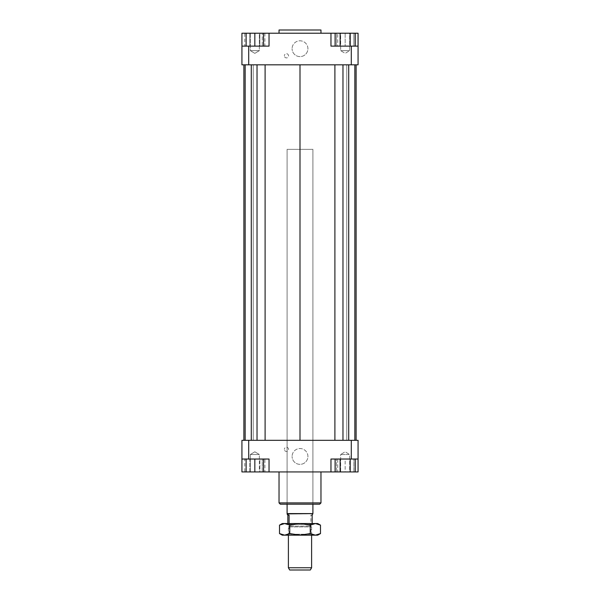 <?xml version="1.0" encoding="UTF-8"?>
<svg xmlns="http://www.w3.org/2000/svg" width="600" height="600" viewBox="0 0 600 600"><rect width="100%" height="100%" fill="white"/><g stroke="black" fill="none" stroke-linecap="round" stroke-linejoin="round"><path stroke-width="0.45" stroke-dasharray="3 2.25" d="M312.9 513.592L287.1 513.592M287.19 149.355L312.9 149.355L287.19 149.355M312.743 513.87L287.257 513.87M289.815 526.132L310.26 526.132L289.815 526.132M289.815 523.545L310.26 523.545L289.815 523.545M289.103 523.545L312.157 523.545L289.103 523.545M312.743 514.56L310.897 515.16L310.897 523.545M288.472 526.912L311.61 526.912L288.472 526.912M288.39 567.743L311.61 567.743M310.312 570L289.688 570M312.157 515.16L310.897 515.16M287.1 504.195L312.9 504.195L312.9 149.355L287.1 149.355L287.1 504.195L287.1 149.355L312.9 149.355L312.9 504.195L287.1 504.195M279.03 33.225L320.97 33.225L279.03 33.225M279.03 30L320.97 30M307.905 456.45A7.905 7.905 0 0 0 300 448.545A7.905 7.905 0 0 0 292.095 456.45A7.905 7.905 0 0 1 300 448.545A7.905 7.905 0 0 1 307.905 456.45A7.905 7.905 0 0 1 300 464.355A7.905 7.905 0 0 1 292.095 456.45A7.905 7.905 0 0 0 300 464.355A7.905 7.905 0 0 0 307.905 456.45M307.905 48.713A7.905 7.905 0 0 0 300 40.807A7.905 7.905 0 0 0 292.095 48.713A7.905 7.905 0 0 1 300 40.807A7.905 7.905 0 0 1 307.905 48.713A7.905 7.905 0 0 1 300 56.61A7.905 7.905 0 0 1 292.095 48.713A7.905 7.905 0 0 0 300 56.61A7.905 7.905 0 0 0 307.905 48.713M288.548 449.355A2.1 2.1 0 0 0 286.455 447.255A2.1 2.1 0 0 0 284.355 449.355A2.1 2.1 0 0 1 286.455 447.255A2.1 2.1 0 0 1 288.548 449.355A2.1 2.1 0 0 1 286.455 451.455A2.1 2.1 0 0 1 284.355 449.355A2.1 2.1 0 0 0 286.455 451.455A2.1 2.1 0 0 0 288.548 449.355M288.548 55.807A2.1 2.1 0 0 0 286.455 53.707A2.1 2.1 0 0 0 284.355 55.807A2.1 2.1 0 0 1 286.455 53.707A2.1 2.1 0 0 1 288.548 55.807A2.1 2.1 0 0 1 286.455 57.9A2.1 2.1 0 0 1 284.355 55.807A2.1 2.1 0 0 0 286.455 57.9A2.1 2.1 0 0 0 288.548 55.807M259.358 471.938L250.32 471.938L250.32 454.515L259.358 454.515L259.358 471.938L250.32 471.938L259.358 471.938L250.32 471.938L250.32 454.515L254.835 451.8L259.358 454.515L250.32 454.515L254.835 454.515L250.32 454.515L254.835 451.8L259.358 454.515L254.835 454.515L259.358 454.515L259.358 471.938M345.165 471.938L340.642 471.938L349.68 471.938L349.68 454.515L340.642 454.515L345.165 454.515L340.642 454.515L340.642 471.938L345.165 471.938L345.165 459.03L353.873 459.03L336.45 459.03L345.165 459.03L345.165 471.938L336.45 471.938L336.45 459.03L336.45 471.938L353.873 471.938L353.873 459.03L353.873 471.938L345.165 471.938M340.642 454.515L349.68 454.515L345.165 451.8L340.642 454.515L345.165 451.8L349.68 454.515L349.68 471.938L340.642 471.938L340.642 454.515M259.358 33.225L250.32 33.225L250.32 50.648L259.358 50.648L250.32 50.648L254.835 53.355L259.358 50.648L259.358 33.225L254.835 33.225L259.358 33.225L259.358 50.648L254.835 50.648L259.358 50.648L254.835 53.355L250.32 50.648L254.835 50.648L250.32 50.648L250.32 33.225L259.358 33.225M345.165 33.225L340.642 33.225L349.68 33.225L349.68 50.648L340.642 50.648L349.68 50.648L340.642 50.648L349.68 50.648L345.165 53.355L340.642 50.648L340.642 33.225L349.68 33.225L340.642 33.225L340.642 50.648L345.165 53.355L349.68 50.648L349.68 33.225L345.165 33.225L353.873 33.225L353.873 46.133L336.45 46.133L353.873 46.133L353.873 33.225L345.165 33.225L345.165 46.133L345.165 33.225L336.45 33.225L345.165 33.225M320.97 471.938L279.03 471.938L320.97 471.938M279.03 502.905L320.97 502.905M319.68 504.195L280.32 504.195M340.132 459.03L355.215 459.03L340.132 459.03L340.132 471.938L358.065 471.938L358.065 459.03L337.74 459.03L337.74 471.938L269.032 471.938L269.032 459.03L269.032 471.938L269.032 459.03L241.935 459.03L269.032 459.03L241.935 459.03L241.935 471.938L262.26 471.938L262.26 459.03L262.26 471.938L263.55 471.938L263.55 459.03L246.127 459.03L263.55 459.03M351.293 440.325L358.065 440.325L358.065 459.03L351.293 459.03L351.293 440.325L248.708 440.325L248.708 459.03M241.935 459.03L241.935 440.325L248.708 440.325M356.108 440.325L346.755 440.325L356.108 440.325M354.84 440.325L346.755 440.325L354.84 440.325L348.712 440.325L354.84 440.325L354.84 64.838L346.755 64.838L356.108 64.838L346.755 64.838L354.84 64.838L348.712 64.838L354.84 64.838L354.84 440.325L354.84 64.838M342.975 440.325L334.897 440.325L342.975 440.325L342.975 64.838L348.712 64.838L334.897 64.838L342.975 64.838M300 440.325L334.897 440.325L265.103 440.325L300 440.325L300 64.838L334.897 64.838L300 64.838M257.025 440.325L265.103 440.325L251.288 440.325L257.025 440.325L257.025 64.838L265.103 64.838L257.025 64.838M245.16 440.325L253.245 440.325L245.16 440.325L245.16 64.838L253.245 64.838L245.16 64.838L245.16 440.325L245.16 64.838M243.892 440.325L253.245 440.325L243.892 440.325M269.032 471.938L246.127 471.938L246.127 459.03M264.892 471.938L249.81 471.938L249.81 459.03L259.868 459.03L244.785 459.03L249.81 459.03L249.81 471.938L259.868 471.938L259.868 459.03L264.892 459.03L259.868 459.03L259.868 471.938L264.892 471.938L264.892 459.03M340.132 471.938L355.215 471.938L337.74 471.938L337.74 459.03L330.968 459.03L330.968 471.938L330.968 459.03L358.065 459.03M351.293 459.03L330.968 459.03L330.968 471.938M351.293 64.838L241.935 64.838L241.935 46.133L269.032 46.133L269.032 33.225L269.032 46.133L262.26 46.133L262.26 33.225L330.968 33.225L330.968 46.133L358.065 46.133L358.065 64.838L351.293 64.838L351.293 46.133M241.935 46.133L262.26 46.133L262.26 33.225L246.127 33.225L263.55 33.225L241.935 33.225L241.935 46.133L248.708 46.133L248.708 64.838M248.708 46.133L269.032 46.133L269.032 33.225M243.892 64.838L253.245 64.838L243.892 64.838M337.74 46.133L358.065 46.133L330.968 46.133L337.74 46.133L337.74 33.225L337.74 46.133M350.19 46.133L335.108 46.133L355.215 46.133L350.19 46.133L350.19 33.225L335.108 33.225L350.19 33.225M246.127 46.133L263.55 46.133L246.127 46.133L246.127 33.225M330.968 33.225L330.968 46.133L330.968 33.225L358.065 33.225L358.065 46.133M254.835 33.225L254.835 46.133M263.55 33.225L263.55 46.133M340.132 33.225L340.132 46.133M336.45 33.225L336.45 46.133L336.45 33.225M249.81 46.133L264.892 46.133L244.785 46.133L249.81 46.133L249.81 33.225L259.868 33.225L249.81 33.225L249.81 46.133M259.868 33.225L259.868 46.133L259.868 33.225L264.892 33.225L259.868 33.225M264.892 33.225L264.892 46.133M244.785 33.225L249.81 33.225L244.785 33.225L244.785 46.133M246.127 471.938L254.835 471.938L254.835 459.03M254.835 471.938L263.55 471.938M350.19 471.938L350.19 459.03M244.785 471.938L249.81 471.938L244.785 471.938L244.785 459.03M334.897 64.838L334.897 440.325M348.712 64.838L348.712 440.325M346.755 64.838L346.755 440.325L346.755 64.838M253.245 64.838L253.245 440.325L253.245 64.838M251.288 64.838L251.288 440.325M265.103 64.838L265.103 440.325M311.775 535.162L288.225 535.162L289.035 534.232L310.965 534.232L311.775 535.162L288.225 535.162M289.035 534.232L289.035 524.355L310.965 524.355L310.965 534.232L289.035 534.232M288.225 523.545L311.775 523.545L288.225 523.545L289.035 524.355L310.965 524.355L311.775 523.545M317.745 523.545L282.255 523.545M279.51 525.135L284.632 523.545L289.755 525.135L300 523.545L310.245 525.135L315.368 523.545L320.49 525.135M320.49 533.58L315.368 535.162L317.745 535.162M310.245 533.58L300 535.162L315.368 535.162L310.245 533.58L310.245 525.135M300 535.162L289.755 533.58L284.632 535.162L300 535.162M282.255 535.162L284.632 535.162L279.51 533.58M289.755 525.135L289.755 533.58M311.61 535.162L311.61 526.912L310.26 526.132L310.26 523.545M289.74 523.545L289.74 526.132L288.39 526.912L288.39 535.162"/><path stroke-width="0.9" d="M287.257 514.56L289.103 515.16L287.843 515.16L287.1 513.592L312.9 513.592L312.9 504.195M287.257 513.87L312.9 513.592M289.103 515.16L289.103 523.545M312.157 523.545L312.157 515.16L312.743 513.87M288.39 567.743L289.688 570L310.312 570L311.61 567.743L288.39 567.743L288.39 535.162M287.843 523.545L287.843 515.16M320.97 33.225L320.97 30L279.03 30L279.03 33.225M279.03 471.938L279.03 502.905L280.32 504.195L319.68 504.195L320.97 502.905L320.97 471.938M320.97 502.905L279.03 502.905M241.935 459.03L248.708 459.03L248.708 440.325L241.935 440.325L241.935 471.938L246.127 471.938L246.127 459.03M248.708 459.03L269.032 459.03L269.032 471.938L330.968 471.938L330.968 459.03L358.065 459.03L358.065 440.325L351.293 440.325L351.293 459.03M351.293 440.325L248.708 440.325M358.065 459.03L358.065 471.938L355.215 471.938L355.215 459.03M330.968 471.938L335.108 471.938L335.108 459.03M263.55 459.03L263.55 471.938L269.032 471.938M351.293 64.838L358.065 64.838L358.065 46.133L351.293 46.133L351.293 64.838L248.708 64.838L248.708 46.133L241.935 46.133L241.935 64.838L248.708 64.838M351.293 46.133L330.968 46.133L330.968 33.225L269.032 33.225L269.032 46.133L248.708 46.133M241.935 46.133L241.935 33.225L246.127 33.225L246.127 46.133M350.19 46.133L350.19 33.225L330.968 33.225M269.032 33.225L263.55 33.225L263.55 46.133M246.127 33.225L263.55 33.225M254.835 33.225L254.835 46.133M340.132 33.225L340.132 46.133M335.108 33.225L335.108 46.133M350.19 33.225L355.215 33.225L355.215 46.133M355.215 33.225L358.065 33.225L358.065 46.133M263.55 471.938L254.835 471.938L254.835 459.03M254.835 471.938L246.127 471.938M355.215 471.938L340.132 471.938L340.132 459.03M350.19 471.938L350.19 459.03M340.132 471.938L335.108 471.938M356.108 64.838L356.108 440.325M243.892 440.325L243.892 64.838M265.103 64.838L265.103 440.325M300 64.838L300 440.325M257.025 64.838L257.025 440.325M251.288 64.838L251.288 440.325M245.16 64.838L245.16 440.325M354.84 64.838L354.84 440.325M348.712 64.838L348.712 440.325M342.975 64.838L342.975 440.325M334.897 64.838L334.897 440.325M282.255 535.162L279.51 533.58L284.632 535.162L282.255 535.162M320.49 533.58L317.745 535.162L315.368 535.162L320.49 533.58L320.49 525.135L315.368 523.545L317.745 523.545L320.49 525.135M279.51 525.135L282.255 523.545L284.632 523.545L279.51 525.135L279.51 533.58M284.632 523.545L315.368 523.545L310.245 525.135L300 523.545L289.755 525.135L284.632 523.545M284.632 535.162L289.755 533.58L300 535.162L284.632 535.162M300 535.162L310.245 533.58L315.368 535.162L300 535.162M289.755 525.135L289.755 533.58M310.245 525.135L310.245 533.58M311.61 567.743L311.61 535.162M287.1 513.592L287.1 504.195"/></g></svg>
